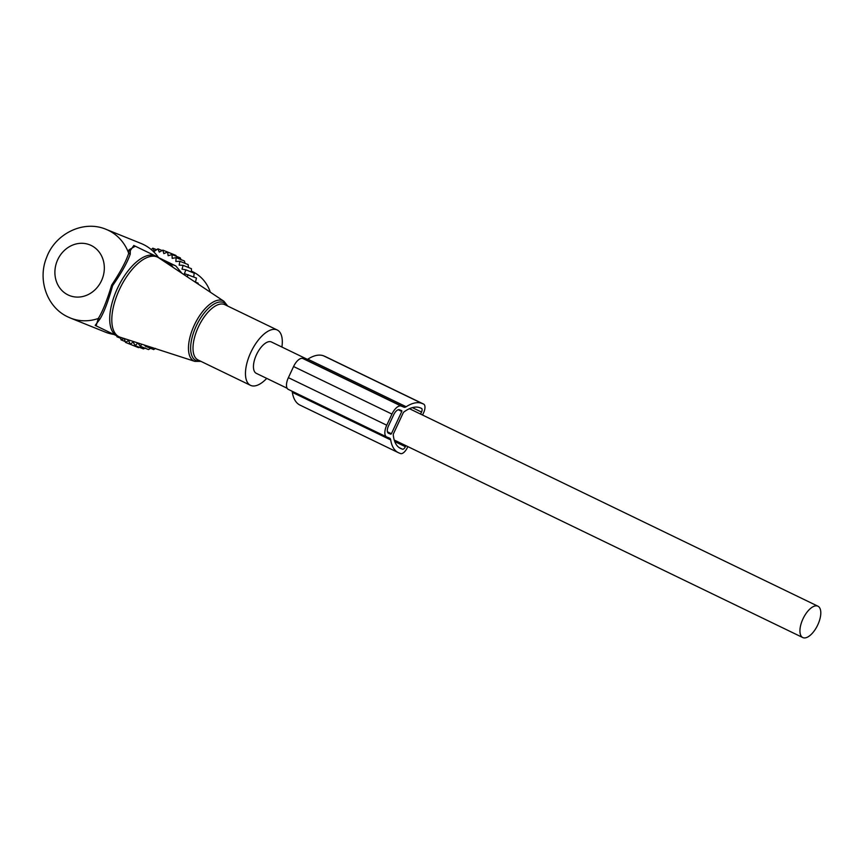 <?xml version="1.0" encoding="UTF-8"?>
<svg xmlns="http://www.w3.org/2000/svg" width="864" height="864" viewBox="0 0 864 864"><rect width="100%" height="100%" fill="white"/><g stroke="black" fill="none" stroke-linecap="round" stroke-linejoin="round"><path stroke-width="1.3" d="M281.902 347.036A30.726 14.062 115.8 0 0 277.258 330.005A30.726 14.062 115.8 0 0 269.006 330.707A30.726 14.062 115.8 0 0 248.152 359.014A30.726 14.062 115.8 0 0 250.506 385.333A30.726 14.062 115.8 0 0 258.757 384.62A30.726 14.062 115.8 0 0 266.738 378.389M158.63 257.742A47.79 42.466 -68 0 0 143.359 244.48A47.79 42.466 -68 0 0 141.059 243.454L106.207 229.392C83.516 219.618 55.177 233.734 46.624 257.472C37.433 279.439 46.732 307.195 67.867 316.894L70.438 318.038A47.79 42.466 -68 0 0 98.269 318.492L96.12 325.847M69.466 317.628A47.79 42.466 -68 0 0 70.438 318.038L105.289 332.1A47.79 42.466 -68 0 0 113.875 334.433M130.324 250.571L130.237 254.092C127.591 262.051 121.727 272.56 112.633 285.617C108.259 301.255 104.015 312.422 99.911 319.118L98.269 318.492C102.427 311.936 106.888 300.812 111.64 285.131C120.496 271.771 126.187 261.144 128.693 253.26L129.006 249.836L130.324 250.571L133.812 245.484L155.628 256.036A44.377 20.315 115.8 0 0 143.716 257.051A44.377 20.315 115.8 0 0 113.594 297.929A44.377 20.315 115.8 0 0 116.996 335.945L120.247 337.252A44.226 20.25 -64.2 0 1 115.247 300.175A44.226 20.25 -64.2 0 1 145.692 258.152A44.226 20.25 115.8 0 1 158.674 257.774L155.628 256.036M99.911 319.118L95.18 325.393L116.996 335.945M129.006 249.836L135.302 246.208M106.207 229.392A47.79 42.466 -68 0 1 108.518 230.418A47.79 42.466 -68 0 1 128.693 253.26L130.237 254.092M271.674 342.101A17.41 7.97 115.8 0 0 271.458 341.993A17.41 7.97 115.8 0 0 271.242 341.896A17.41 7.97 115.8 0 0 256.597 354.434A17.41 7.97 115.8 0 0 256.306 373.345A17.41 7.97 115.8 0 0 256.532 373.442M817.722 606.107A17.41 7.97 115.8 0 0 803.077 618.656A17.41 7.97 115.8 0 0 802.786 637.556A17.41 7.97 115.8 0 0 803.012 637.654A17.41 7.97 115.8 0 0 817.657 625.115A17.41 7.97 115.8 0 0 817.938 606.204A17.41 7.97 115.8 0 0 817.722 606.107M185.036 263.347L184.432 260.993L176.148 257.656L172.174 258.347L172.044 254.567L180.328 257.915L181.116 259.934M188.482 267.494L188.147 264.6L179.863 261.263L179.15 265.118L183.136 265.345L191.419 268.682L191.376 272.041M193.698 276.934L194.206 273.186L185.933 269.849L184.388 273.586L196.474 278.057L195.458 282.02L198.191 283.219L198.083 284.04M150.584 348.322L148.522 349.574L140.249 346.226L141.89 344.25M151.232 249.566L152.842 248.195L156.654 249.728M172.044 254.567L168.145 255.712L167.594 252.05L163.825 253.616L162.875 250.139L159.268 252.104L157.928 248.843L154.537 251.186L152.842 248.195M157.928 248.843L162.14 250.538M162.875 250.139L171.158 253.476M167.594 252.05L175.878 255.398L176.332 256.306M145.876 345.535L145.422 346.237L153.706 349.574L155.423 348.386M144.32 345.038L145.422 346.237M120.539 337.349L121.036 339.854L124.265 338.44L125.485 342.371L128.596 340.535L130.216 344.282L133.142 342.047L135.151 345.578L137.873 342.965L140.249 346.226M135.151 345.578L143.435 348.916L145.411 348.019M130.216 344.282L138.488 347.63L139.428 347.306M125.485 342.371L130.205 344.272M121.036 339.854L125.226 341.539M118.076 336.431L116.932 336.766L120.733 338.299M158.533 257.602L175.792 265.928L181.926 273.272M172.984 267.311A13.651 12.139 -68 0 0 168.199 262.861L161.309 259.535M210.352 292.216A40.964 36.407 -68 0 0 191.538 271.21M187.11 276.728L188.201 274.709M183.136 265.345L182.012 269.168L185.933 269.849M176.148 257.656L175.856 261.5L179.863 261.263M116.845 335.869L116.932 336.766M194.81 281.858L198.191 283.219M194.432 281.599L195.458 282.02M422.55 415.044L423.554 412.884A8.197 3.748 115.8 0 0 423.641 404.104A8.197 3.748 115.8 0 0 423.533 404.05L422.086 403.466A49.496 22.658 -64.2 0 0 406.177 406.739A6.826 3.121 -64.2 0 1 403.985 407.182L401.198 406.069A10.93 5 -64.2 0 0 391.943 414.083L386.748 425.218A10.93 5 -64.2 0 0 386.64 436.936A10.93 5 -64.2 0 0 386.78 436.99L389.556 438.113A6.826 3.121 -64.2 0 1 389.642 438.156A6.826 3.121 -64.2 0 1 390.701 439.916A49.496 22.658 -64.2 0 0 398.369 452.671A49.496 22.658 -64.2 0 0 399.006 452.952L400.453 453.535A8.197 3.748 115.8 0 0 407.408 447.52L407.83 446.602M325.372 356.594A8.197 3.748 115.8 0 0 325.274 356.54A8.197 3.748 115.8 0 0 325.166 356.497L423.533 404.05M412.355 407.635L421.524 412.063A3.413 1.566 115.8 0 0 421.556 408.402A3.413 1.566 115.8 0 0 421.513 408.38L420.066 407.797A44.723 20.477 -64.2 0 0 403.866 412.009A1.361 0.626 -64.2 0 0 403.196 412.884L393.498 433.685A1.361 0.626 -64.2 0 0 393.26 434.732A44.723 20.477 -64.2 0 0 400.453 448.373A44.723 20.477 -64.2 0 0 401.026 448.621L402.473 449.204A3.413 1.566 115.8 0 0 405.367 446.699L394.751 441.569M421.524 412.063L420.574 414.083M405.864 445.651L405.367 446.699M406.177 406.739L307.811 359.176A6.826 3.121 -64.2 0 1 305.618 359.629L302.832 358.506A10.93 5 -64.2 0 0 293.576 366.53L288.382 377.665A10.93 5 -64.2 0 0 288.274 389.372A10.93 5 -64.2 0 0 288.414 389.437L386.5 436.86M307.811 359.176A49.496 22.658 -64.2 0 1 323.719 355.903L325.166 356.497M291.881 391.111A6.826 3.121 -64.2 0 1 292.334 392.353A49.496 22.658 -64.2 0 0 300.002 405.108L398.369 452.671M401.792 411.448L391.414 433.717L390.83 434.214L388.508 433.285A6.826 3.121 -64.2 0 1 388.422 433.242A6.826 3.121 -64.2 0 1 388.487 425.92L393.682 414.785A6.826 3.121 -64.2 0 1 399.47 409.774L401.803 410.713L401.792 411.448L398.293 409.752M120.247 337.252L194.864 361.379A33.458 15.314 -64.2 0 1 191.074 333.342A33.458 15.314 -64.2 0 1 214.11 301.547A33.458 15.314 115.8 0 1 223.927 301.266L158.674 257.774M227.081 305.748A32.098 14.699 115.8 0 0 215.233 303.394A32.098 14.699 115.8 0 0 192.154 337.262A32.098 14.699 115.8 0 0 200.329 361.066M277.258 330.005L224.791 304.646A30.726 14.062 115.8 0 0 216.551 305.348A30.726 14.062 115.8 0 0 195.696 333.644A30.726 14.062 115.8 0 0 198.05 359.964L250.506 385.333M68.072 294.937A27.313 24.268 -68 0 0 101.466 280.768A27.313 24.268 -68 0 0 91.152 245.452A27.313 24.268 -68 0 0 57.748 259.632A27.313 24.268 -68 0 0 68.072 294.937M168.199 262.861L175.792 265.928M399.125 447.584L402.473 449.204M403.985 407.182L305.618 359.629M401.198 406.069L302.832 358.506M391.943 414.083L293.576 366.53M422.086 403.466L323.719 355.903M386.748 425.218L288.382 377.665M390.701 439.916L292.334 392.353M401.026 448.621L399.902 448.081M391.414 433.717L387.428 431.795M390.83 434.214L387.871 432.788M227.718 306.05L223.927 301.266M194.864 361.379L200.966 361.379M256.306 373.345L287.129 388.249M394.232 440.024L802.786 637.556M271.458 341.993L307.444 359.392M409.428 408.694L817.938 606.204M325.274 356.54L423.641 404.104M386.64 436.936L288.274 389.372"/></g></svg>
